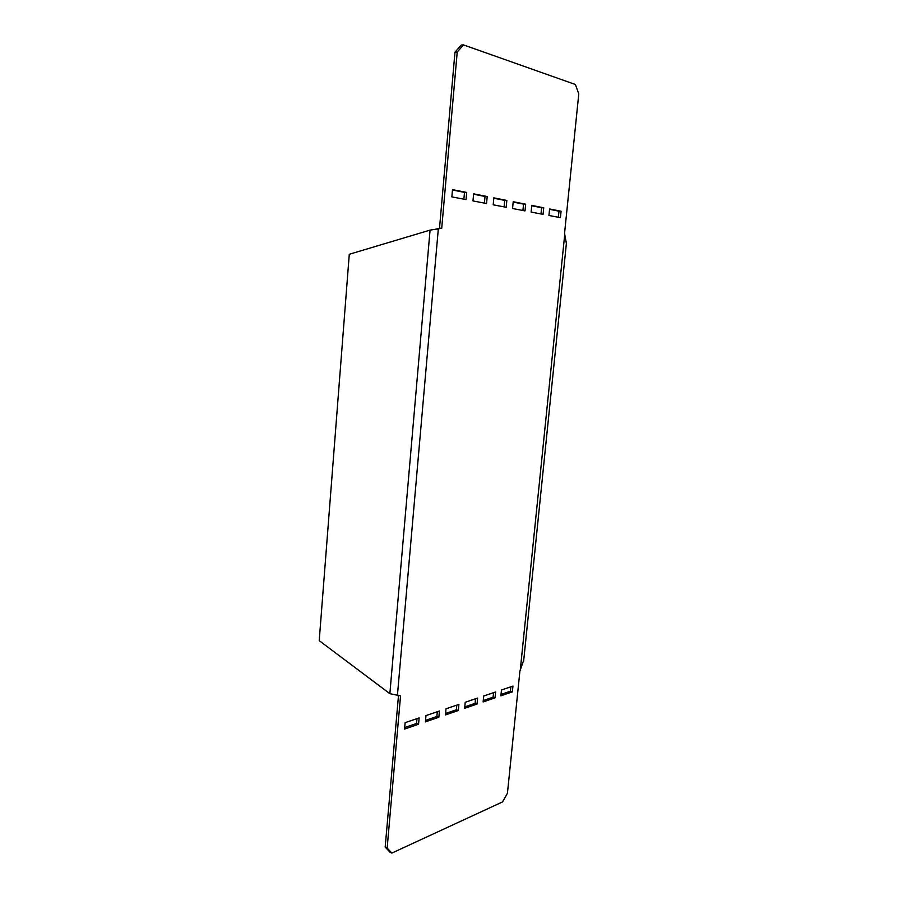 <?xml version="1.0" encoding="UTF-8"?>
<svg xmlns="http://www.w3.org/2000/svg" width="898" height="898" viewBox="0 0 898 898"><rect width="100%" height="100%" fill="white"/><g stroke="black" fill="none" stroke-linecap="round" stroke-linejoin="round"><path stroke-width="1.35" d="M548.936 215.475L549.587 208.953L561.07 211.243L560.419 217.664L548.936 215.475M566.38 243.493L564.55 233.401L578.783 93.852L575.371 84.491L463.491 44.9L457.228 52.039L441.715 228.294L430.063 230.113L349.277 254.28L319.217 640.656L389.855 693.671L400.553 695.883L387.15 848.049L391.842 853.1L502.543 801.914L507.437 793.282L519.908 671.008L523.747 660.109M543.728 207.786L543.077 214.353L531.122 212.063L531.773 205.406L543.728 207.786L541.606 207.719L540.989 213.948M525.667 204.194L525.016 210.895L512.556 208.504L513.207 201.713L525.667 204.194L523.534 204.127L522.917 210.491M493.193 204.8L493.844 197.852L506.842 200.445L506.191 207.292L493.193 204.8M487.199 196.527L486.548 203.532L472.977 200.928L473.628 193.833L487.199 196.527L485.021 196.482L484.404 203.116M466.691 192.441L466.04 199.603L451.851 196.887L452.502 189.624L466.691 192.441L464.491 192.397L463.884 199.188M419.13 717.906L418.558 724.237L404.56 729.075L405.133 722.654L419.13 717.906M439.425 711.025L438.853 717.233L425.416 721.869L425.989 715.583L439.425 711.025M445.43 714.965L446.003 708.791L458.912 704.425L458.328 710.509L445.43 714.965M477.624 698.072L477.04 704.054L464.648 708.331L465.231 702.281L477.624 698.072M495.617 691.976L495.034 697.836L483.124 701.955L483.696 696.017L495.617 691.976M512.938 686.106L512.354 691.864L500.882 695.827L501.466 689.99L512.938 686.106M463.491 44.9L461.235 45.08L454.972 52.207L457.228 52.039M441.715 228.294L439.515 228.193L454.972 52.207M397.399 695.624L438.291 229.181L436.091 229.08L439.515 228.193M436.091 229.08L434.643 229.54M387.15 848.049L385.186 847.083L398.476 695.714M391.842 853.1L389.878 852.135L385.186 847.083M549.554 209.301L558.971 211.176L558.354 217.271M531.739 205.754L541.606 207.719M513.173 202.072L523.534 204.127M493.81 198.222L504.687 200.389L504.07 206.877M473.594 194.204L485.021 196.482M452.469 190.006L464.491 192.397M416.998 718.625L416.571 723.451L404.695 727.537M437.304 711.744L436.866 716.481L425.551 720.364M456.801 705.132L456.364 709.779L445.565 713.483M475.536 698.79L475.087 703.336L464.782 706.883M493.541 692.684L493.103 697.151L483.259 700.53M510.872 686.802L510.434 691.191L501.028 694.423M561.07 211.243L558.971 211.176M506.842 200.445L504.687 200.389M418.558 724.237L416.571 723.451M438.853 717.233L436.866 716.481M458.328 710.509L456.364 709.779M477.04 704.054L475.087 703.336M495.034 697.836L493.103 697.151M512.354 691.864L510.434 691.191M564.775 233.951L520.234 670.458M430.063 230.113L389.855 693.671M566.537 242L523.568 661.826"/></g></svg>
